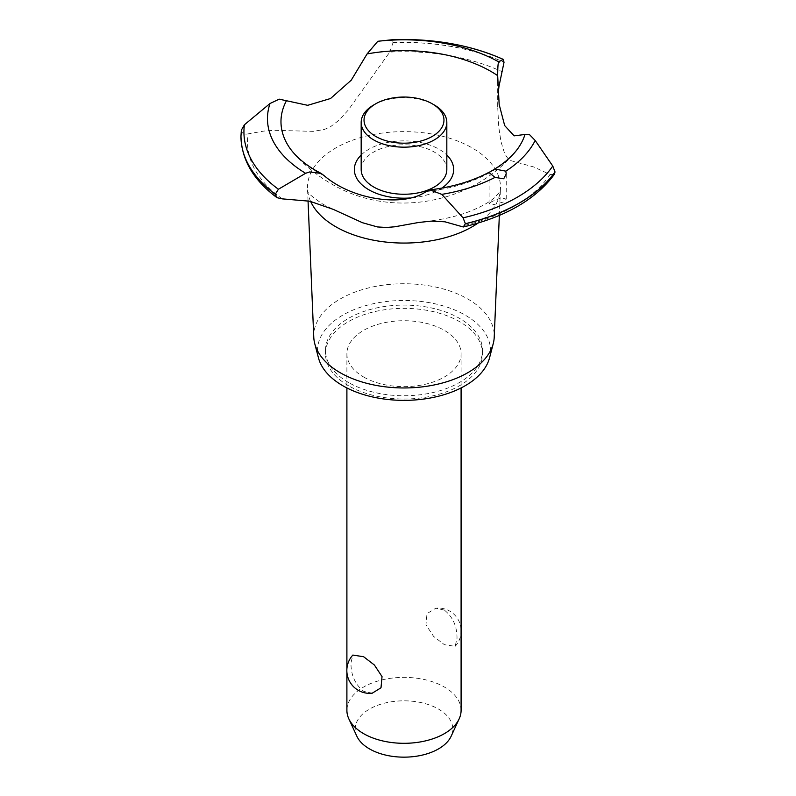 <?xml version="1.0" encoding="UTF-8"?>
<svg xmlns="http://www.w3.org/2000/svg" width="796" height="796" viewBox="0 0 796 796"><rect width="100%" height="100%" fill="white"/><g stroke="black" fill="none" stroke-linecap="round" stroke-linejoin="round"><path stroke-width="0.6" stroke-dasharray="3.98 2.98" d="M348.479 382.478A78.515 45.332 180 0 1 325.484 350.419A78.515 45.332 180 0 1 373.951 308.54A78.515 45.332 180 0 1 459.511 318.37A78.515 45.332 180 0 1 482.505 350.419A78.515 45.332 180 0 1 434.039 392.299A78.515 45.332 180 0 1 348.479 382.478M348.479 385.742A78.515 45.332 180 0 1 325.484 353.683A78.515 45.332 180 0 1 373.951 311.803A78.515 45.332 180 0 1 459.511 321.634A78.515 45.332 180 0 1 482.505 353.683A78.515 45.332 180 0 1 434.039 395.562A78.515 45.332 180 0 1 348.479 385.742M363.623 376.996A57.103 32.964 0 0 0 425.85 384.14A57.103 32.964 0 0 0 461.093 353.683A57.103 32.964 0 0 0 444.377 330.38A57.103 32.964 0 0 0 382.15 323.226A57.103 32.964 0 0 0 346.897 353.683A57.103 32.964 0 0 0 363.623 376.996M444.377 610.104L435.8 608.194L426.994 613.636L425.96 624.82L433.611 636.402L444.377 644.68L455.133 646.342L457.013 638.462C457.133 626.452 452.924 617 444.377 610.104M461.093 710.34A57.103 32.964 0 0 0 444.377 687.028A57.103 32.964 0 0 0 382.15 679.883A57.103 32.964 0 0 0 346.897 710.34M372.2 693.216L363.623 691.306C355.076 684.401 350.867 674.948 350.976 662.949L352.857 655.068M356.857 736.24A48.785 28.168 180 0 1 379.632 704.589A48.785 28.168 180 0 1 438.496 709.077A48.785 28.168 180 0 1 451.143 736.24M318.46 357.852A86.505 49.939 180 0 1 365.026 305.833A86.505 49.939 180 0 1 465.163 315.107A86.505 49.939 180 0 1 489.54 357.852M313.763 337.116A90.256 52.108 180 0 1 368.449 287.953A90.256 52.108 180 0 1 467.819 299.007A90.256 52.108 180 0 1 494.226 337.116M310.629 201.428A96.495 55.71 180 0 1 307.943 192.692A96.495 55.71 180 0 1 307.525 188.702A96.495 55.71 180 0 1 365.991 136.136A96.495 55.71 180 0 1 472.237 147.956A96.495 55.71 180 0 1 500.465 188.702A96.495 55.71 180 0 1 500.047 192.692A96.495 55.71 180 0 1 478.028 223.089M282.272 198.871A156.504 90.356 180 0 1 248.143 133.867L263.874 131.081L274.162 130.315L313.166 131.36L324.509 129.43L330.549 126.703L339.136 120.136L348.17 110.166L389.761 52.108A156.504 90.356 180 0 1 502.356 71.809M389.761 52.108L393.035 42.676L391.582 39.8M361.175 155.021A49.651 28.666 180 0 1 439.103 149.26A49.651 28.666 180 0 1 446.825 155.021M324.261 175.757A123.022 71.023 180 0 1 317.007 171.896A123.022 71.023 180 0 1 295.057 154.663A123.022 71.023 180 0 1 287.595 144.643M491.61 201.706L489.102 203.796L494.047 204.512L503.729 201.945L506.236 199.09L501.002 197.866L491.61 201.706M520.405 144.643A123.022 71.023 180 0 1 512.942 154.663A123.022 71.023 180 0 1 426.149 191.537M441.82 188.105A49.651 28.666 180 0 1 439.103 189.796A49.651 28.666 180 0 1 410.089 197.975M498.157 93.858L497.679 106.545L498.774 127.211L500.943 141.549L504.684 153.678L507.599 158.076L511.151 160.722L533.788 166.991L550.076 174.513A156.504 90.356 180 0 1 460.158 226.422M550.076 174.513L554.424 174.234M241.377 129.668L241.347 130.255C241.944 133.529 244.203 134.733 248.143 133.867M361.175 169.528A42.825 24.726 180 0 1 387.612 146.683A42.825 24.726 180 0 1 434.278 152.046A42.825 24.726 180 0 1 446.825 169.528M373.712 104.963A42.825 24.726 180 0 1 434.278 104.963M240.979 136.534A163.021 94.117 180 0 1 241.347 130.255M240.979 135.927A163.021 94.117 180 0 1 241.347 130.166M393.035 42.586A163.021 94.117 180 0 1 504.027 62.178M393.035 42.676A163.021 94.117 180 0 1 504.027 62.267M325.484 350.419L325.484 353.683M346.897 353.683L346.897 387.941M346.897 668.869L346.897 672.162M461.093 629.248A22.835 22.835 0 0 0 435.8 608.194M455.133 646.342A22.835 22.835 0 0 0 461.093 632.531M461.093 353.683L461.093 387.941M308.042 200.821L307.525 188.702M307.943 192.692L307.574 191.299C308.629 190.761 302.729 190.562 322.887 204.174L333.225 209.348M512.942 154.663C468.635 205.358 388.468 218.323 330.778 183.468C317.385 175.717 305.475 166.115 295.057 154.663M489.102 203.796L489.102 172.493M506.236 199.09L506.236 173.926M425.641 221.537C443.481 219.577 459.023 215.865 472.277 210.403C481.988 206.264 489.202 202.194 493.938 198.194L500.425 191.299L500.047 192.692M497.679 106.545L497.679 77.013M499.341 215.417L500.465 188.702M482.505 350.419L482.505 353.683"/><path stroke-width="1.19" d="M346.897 672.162L346.897 710.34A57.103 32.964 0 0 0 348.827 718.828A57.103 32.964 0 0 0 363.623 733.653A57.103 32.964 0 0 0 418.815 742.18A57.103 32.964 0 0 0 459.173 718.828A57.103 32.964 0 0 0 461.093 710.34L461.093 387.941M352.857 655.068L363.623 656.73L374.389 665.008L382.03 676.59L381.005 687.774L372.2 693.216A22.835 22.835 0 0 1 352.857 655.068M459.173 718.828L451.143 736.24A48.785 28.168 180 0 1 416.656 756.19A48.785 28.168 180 0 1 369.503 748.907A48.785 28.168 180 0 1 356.857 736.24L348.827 718.828M499.341 215.417L494.226 337.116A90.256 52.108 180 0 1 493.251 343.603L489.54 357.852A86.505 49.939 180 0 1 431.054 397.861A86.505 49.939 180 0 1 342.827 385.742A86.505 49.939 180 0 1 318.46 357.852L314.738 343.603A90.256 52.108 180 0 1 313.763 337.116L308.042 200.821M493.251 343.603A90.256 52.108 180 0 1 432.228 385.344A90.256 52.108 180 0 1 340.171 372.697A90.256 52.108 180 0 1 314.738 343.603M478.028 223.089A96.495 55.71 180 0 1 472.237 226.741A96.495 55.71 180 0 1 335.763 226.741A96.495 55.71 180 0 1 310.629 201.428M498.286 63.063L498.644 61.829L503.251 59.431L504.027 62.267L498.963 86.446L498.157 93.858M309.714 201.209L282.272 198.871L277.048 197.697L275.277 194.244L278.421 189.239L305.604 173.289L309.714 171.936L321.196 173.458L324.261 175.757C352.121 199.696 403.055 207.557 426.149 191.537L429.93 189.906L441.82 194.373L463.053 217.835L465.381 223.686L463.282 226.979L444.964 221.805L431.243 221.119L418.616 222.482L394.726 226.79L386.438 227.477L377.443 226.94L362.478 222.721L333.225 209.348L309.714 201.209M391.582 39.8A160.066 92.416 180 0 1 503.251 59.431L503.43 59.451C470.257 44.775 432.984 38.228 391.612 39.8L377.801 41.283L367.095 53.919L351.245 80.187L330.549 98.515L307.694 105.321L279.207 99.162L270.013 103.51L244.412 124.773L241.347 130.166M410.089 197.975A49.651 28.666 180 0 1 368.886 189.796A49.651 28.666 180 0 1 361.175 155.021M367.095 53.919A123.022 71.023 180 0 1 490.983 71.451A123.022 71.023 180 0 1 497.679 75.64C497.759 65.332 498.216 60.993 499.072 62.625M321.196 173.458L315.704 170.473C302.54 162.742 293.167 154.126 287.595 144.643A123.022 71.023 180 0 1 286.64 100.366M503.729 178.762L494.973 177.409L489.102 172.493L494.764 169.011L505.798 171.16L506.236 173.926L503.729 178.762M463.282 226.979C505.47 216.98 535.847 199.398 554.424 174.234L555.021 171.926L552.772 166.036L535.181 140.474L529.449 134.564L525.012 134.454A123.022 71.023 180 0 1 520.405 144.643C515.211 153.489 506.664 161.608 494.764 169.011M525.012 134.454L514.126 135.857L504.684 125.599L499.162 104.475L497.679 75.64M446.825 155.021A49.651 28.666 180 0 1 441.82 188.105M434.278 104.963L432.258 103.798L434.278 104.963A42.825 24.726 180 0 1 446.825 122.445L446.825 169.528A42.825 24.726 180 0 1 420.387 192.373A42.825 24.726 180 0 1 373.712 187.01A42.825 24.726 180 0 1 361.175 169.528L361.175 122.445A42.825 24.726 180 0 1 373.712 104.963L375.732 103.798A39.969 23.074 0 0 0 375.732 136.424A39.969 23.074 0 0 0 432.258 136.424A39.969 23.074 0 0 0 432.258 103.798A39.969 23.074 0 0 0 375.732 103.798M446.825 122.445A42.825 24.726 180 0 1 420.387 145.28A42.825 24.726 180 0 1 373.712 139.927A42.825 24.726 180 0 1 361.175 122.445M555.021 171.926A163.021 94.117 180 0 1 519.271 203.04A163.021 94.117 180 0 1 465.381 223.686M555.021 172.026A163.021 94.117 180 0 1 519.271 203.139A163.021 94.117 180 0 1 465.381 223.775M494.973 177.409A136.524 78.824 180 0 1 441.82 194.373M552.772 166.036A160.066 92.416 180 0 1 517.181 197.279A160.066 92.416 180 0 1 463.053 217.835M535.181 140.474A136.524 78.824 180 0 1 505.798 171.16M275.277 194.343A163.021 94.117 180 0 1 240.979 136.793A163.021 94.117 180 0 1 240.979 136.584A163.021 94.117 180 0 1 240.979 136.534A163.021 94.117 180 0 1 240.979 135.927L241.377 129.668M275.277 194.244A163.021 94.117 180 0 1 240.979 136.494L240.979 136.584M278.421 189.239A160.066 92.416 180 0 1 244.412 124.773M305.604 173.289A136.524 78.824 180 0 1 270.013 103.51M377.801 41.283A136.524 78.824 180 0 1 498.644 61.829M346.897 387.941L346.897 668.869M461.093 632.531A22.835 22.835 0 0 0 461.093 629.248M489.48 172.045C472.675 181.07 452.825 187.03 429.93 189.906M277.048 197.697C253.675 180.364 241.656 160.066 240.979 136.793"/></g></svg>
